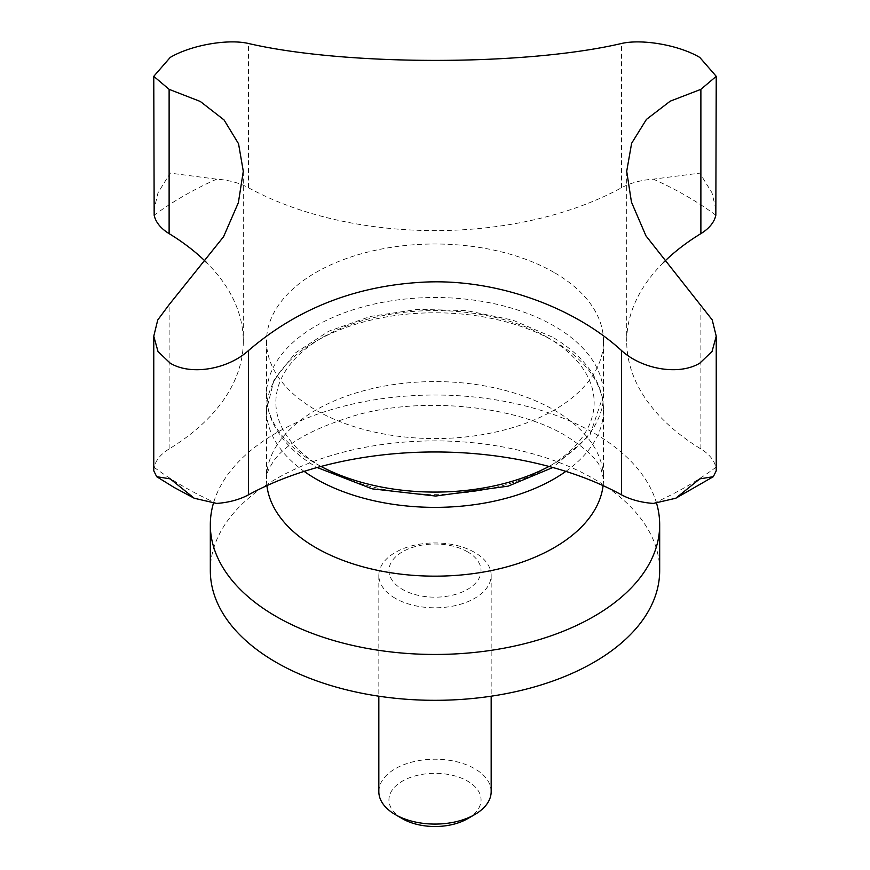 <?xml version="1.0" encoding="UTF-8"?>
<svg xmlns="http://www.w3.org/2000/svg" width="870" height="870" viewBox="0 0 870 870"><rect width="100%" height="100%" fill="white"/><g stroke="black" fill="none" stroke-linecap="round" stroke-linejoin="round"><path stroke-width="0.65" stroke-dasharray="4.35 3.26" d="M153.762 470.79L154.164 467.364A56.169 32.429 180 0 1 169.117 448.953A271.483 156.741 0 0 0 243.295 341.29A271.483 156.741 0 0 0 206.603 262.599M554.157 272.495A168.508 97.288 0 0 0 370.511 251.408A168.508 97.288 0 0 0 266.492 341.29A168.508 97.288 0 0 0 315.843 410.085A168.508 97.288 0 0 0 499.489 431.172A168.508 97.288 0 0 0 603.508 341.29A168.508 97.288 0 0 0 554.157 272.495M547.534 337.473A159.145 91.883 0 0 0 322.465 337.473A159.145 91.883 0 0 0 322.465 467.407A159.145 91.883 0 0 0 547.534 467.407A159.145 91.883 0 0 0 547.534 337.473M656.643 503.491A224.677 129.717 0 0 0 593.873 433.01A224.677 129.717 0 0 0 366.368 401.222A224.677 129.717 0 0 0 213.357 503.491M659.678 570.6A224.677 129.717 0 0 0 593.873 478.881A224.677 129.717 0 0 0 349.022 450.758A224.677 129.717 0 0 0 210.322 570.6M153.762 210.91L158.014 192.792L170.215 173.13L216.641 179.155A56.169 32.429 180 0 1 248.516 187.779A271.483 156.741 0 0 0 621.485 187.779A56.169 32.429 180 0 1 653.359 179.155L699.784 173.13L711.986 192.792L716.238 210.91M491.169 791.656A56.169 32.429 0 0 0 474.715 768.721A56.169 32.429 0 0 0 413.5 761.696A56.169 32.429 0 0 0 378.831 791.656M395.284 598.31A56.169 32.429 180 0 1 378.831 575.375A56.169 32.429 180 0 1 413.5 545.414A56.169 32.429 180 0 1 474.715 552.45A56.169 32.429 180 0 1 491.169 575.375A56.169 32.429 180 0 1 456.5 605.335A56.169 32.429 180 0 1 395.284 598.31M467.571 818.713A46.056 26.589 0 0 0 467.571 781.108A46.056 26.589 0 0 0 402.429 781.108A46.056 26.589 0 0 0 402.429 818.713M467.549 551.808A46.034 26.578 0 0 0 402.451 551.808A46.034 26.578 0 0 0 402.451 589.392A46.034 26.578 0 0 0 467.549 589.392A46.034 26.578 0 0 0 467.549 551.808M663.397 262.599A271.483 156.741 0 0 0 626.704 341.29A271.483 156.741 0 0 0 700.883 448.953A56.169 32.429 180 0 1 715.836 467.364L716.238 470.79M154.164 467.364A355.732 205.385 0 0 0 183.461 486.515A355.732 205.385 0 0 0 216.641 503.425M548.981 466.45A168.508 97.288 0 0 0 603.508 394.795A168.508 97.288 0 0 0 554.157 326A168.508 97.288 0 0 0 370.511 304.913A168.508 97.288 0 0 0 266.492 394.795A168.508 97.288 0 0 0 315.843 463.59A168.508 97.288 0 0 0 321.019 466.45M565.859 471.377A168.508 97.288 0 0 0 603.508 410.085A168.508 97.288 0 0 0 554.157 341.29A168.508 97.288 0 0 0 370.511 320.203A168.508 97.288 0 0 0 266.492 410.085A168.508 97.288 0 0 0 304.141 471.377M603.095 485.634A168.508 97.288 0 0 0 603.508 478.87A168.508 97.288 0 0 0 554.157 410.085A168.508 97.288 0 0 0 370.511 388.999A168.508 97.288 0 0 0 266.492 478.87A168.508 97.288 0 0 0 266.905 485.634M715.836 215.216A355.732 205.385 0 0 0 686.539 196.065A355.732 205.385 0 0 0 653.359 179.155M169.117 448.953L169.117 304.674M700.883 448.953L700.883 304.674M621.485 187.779L621.485 43.5M248.516 187.779L248.516 43.5M653.359 503.425A355.732 205.385 0 0 0 715.836 467.364M216.641 179.155A355.732 205.385 0 0 0 154.164 215.216M266.492 341.29L266.492 394.795C266.535 406.279 269.569 417.339 275.594 427.975C284.566 443.515 298.627 456.815 317.789 467.875M552.211 337.005L512.593 320.051L466.494 310.601L417.752 309.361L370.457 316.441L328.566 331.296L295.506 352.872L274.039 379.788L266.492 410.085L266.492 478.87C267.384 474.607 264.937 474.998 273.028 462.024C284.892 443.841 313.004 428.116 357.342 414.838C425.68 395.915 518.041 406.627 565.783 435.794C585.956 448.55 597.701 459.577 601.029 468.854L603.508 478.87L603.508 410.085C603.465 398.601 600.43 387.541 594.406 376.906C585.434 361.365 571.372 348.065 552.211 337.005M378.831 575.375L378.831 696.196M491.169 575.375L491.169 696.196M626.704 171.292L626.704 341.29M243.295 171.292L243.295 341.29M603.508 341.29L603.508 394.795L590.045 434.848L552.841 467.505"/><path stroke-width="1.3" d="M170.215 363.171C191.28 375.96 228.288 369.076 248.516 350.512C296.779 309.111 354.09 286.382 420.449 282.337C492.54 277.606 572.123 305.49 621.485 350.512C641.897 369.282 678.904 375.818 699.784 363.171L712.041 351.469L716.238 336.212L712.193 319.845L645.964 235.868L631.457 202.101L626.704 171.292L631.62 143.289L646.432 119.407L670.237 101.159L700.883 89.338L716.238 76.332L699.784 57.431C678.72 44.925 641.712 38.748 621.485 43.5C524.186 66.218 344.618 65.826 248.516 43.5C228.103 38.682 191.095 45.055 170.215 57.431L153.762 76.332L169.117 89.338L200.317 101.475L224.036 119.929L238.543 143.746L243.295 171.292L238.38 202.656L223.568 236.716L169.117 304.674L157.742 319.975L153.762 336.212L158.025 351.578L170.215 363.171M716.238 336.212L716.238 470.79L713.302 476.695L699.784 478.87L675.762 498.249L653.359 503.425A56.169 32.429 180 0 1 621.485 494.802A271.483 156.741 0 0 0 248.516 494.802A56.169 32.429 180 0 1 216.641 503.425L194.238 498.249L170.215 478.87L156.698 476.695L153.762 470.79L153.762 336.212M213.357 503.491A224.677 129.717 0 0 0 210.322 524.74A224.677 129.717 0 0 0 276.127 616.46A224.677 129.717 0 0 0 520.978 644.583A224.677 129.717 0 0 0 659.678 524.74A224.677 129.717 0 0 0 656.643 503.491M210.322 524.74L210.322 570.6A224.677 129.717 0 0 0 276.127 662.32A224.677 129.717 0 0 0 520.978 690.443A224.677 129.717 0 0 0 659.678 570.6L659.678 524.74M378.831 696.196L378.831 791.656A56.169 32.429 0 0 0 395.284 814.581L402.429 818.713A46.056 26.589 0 0 0 467.571 818.713L474.715 814.581A56.169 32.429 0 0 0 491.169 791.656L491.169 696.196M402.429 818.713L395.284 814.581A56.169 32.429 0 0 0 474.715 814.581M716.238 76.332L715.836 215.216A56.169 32.429 180 0 1 700.883 233.628A271.483 156.741 0 0 0 663.397 262.599M206.603 262.599A271.483 156.741 0 0 0 169.117 233.628A56.169 32.429 180 0 1 154.164 215.216L153.762 76.332M304.141 471.377A168.508 97.288 0 0 0 315.843 478.87A168.508 97.288 0 0 0 565.859 471.377M266.905 485.634A168.508 97.288 0 0 0 315.843 547.665A168.508 97.288 0 0 0 494.04 569.991A168.508 97.288 0 0 0 603.095 485.634M248.516 494.802L248.516 350.512M621.485 494.802L621.485 350.512M700.883 233.628L700.883 89.338M169.117 233.628L169.117 89.338M321.019 466.45A168.508 97.288 0 0 0 548.981 466.45M194.238 498.249L174.098 487.439L156.698 476.695M552.841 467.505L508.178 486.145L435.642 496.041L372.088 488.831L317.158 467.505M675.762 498.249L713.302 476.695"/></g></svg>
